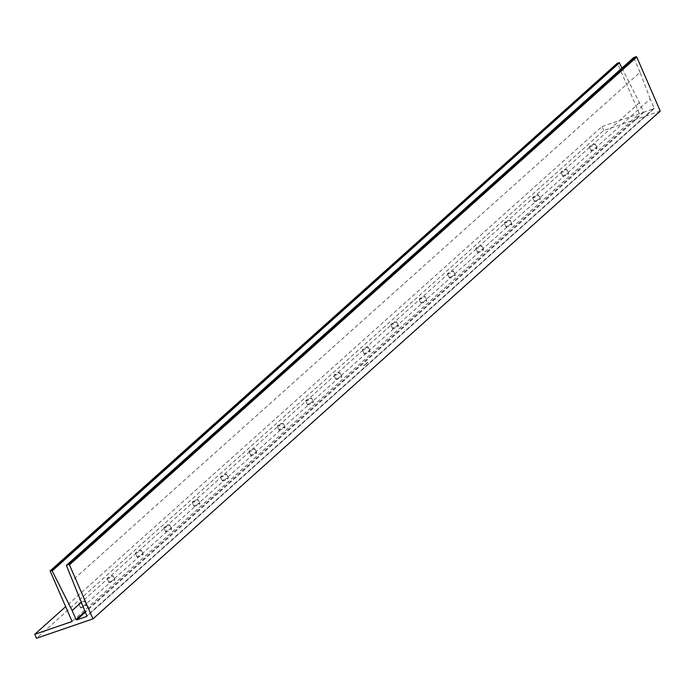 <?xml version="1.0" encoding="UTF-8"?>
<svg xmlns="http://www.w3.org/2000/svg" width="695" height="695" viewBox="0 0 695 695"><rect width="100%" height="100%" fill="white"/><g stroke="black" fill="none" stroke-linecap="round" stroke-linejoin="round"><path stroke-width="0.52" stroke-dasharray="3.48 2.61" d="M78.987 603.477A3.284 0.53 -23.5 0 0 78.77 603.825A3.284 0.53 -23.5 0 0 81.315 603.286A3.284 0.53 -23.5 0 0 84.582 601.549A3.284 0.53 -23.5 0 0 84.799 601.201A3.284 0.53 -23.5 0 0 82.262 601.74A3.284 0.53 -23.5 0 0 78.987 603.477M80.707 607.439A3.284 0.53 -23.5 0 0 80.498 607.786A3.284 0.53 -23.5 0 0 83.035 607.248A3.284 0.53 -23.5 0 0 86.31 605.519A3.284 0.53 -23.5 0 0 86.528 605.163A3.284 0.53 -23.5 0 0 83.982 605.701A3.284 0.53 -23.5 0 0 80.707 607.439M107.351 578.084A3.284 0.53 -23.5 0 0 107.134 578.431A3.284 0.53 -23.5 0 0 109.68 577.893A3.284 0.53 -23.5 0 0 112.955 576.164A3.284 0.53 -23.5 0 0 113.163 575.808A3.284 0.53 -23.5 0 0 110.627 576.346A3.284 0.53 -23.5 0 0 107.351 578.084M109.072 582.054A3.284 0.53 -23.5 0 0 108.863 582.401A3.284 0.53 -23.5 0 0 111.4 581.863A3.284 0.53 -23.5 0 0 114.675 580.125A3.284 0.53 -23.5 0 0 114.892 579.778A3.284 0.53 -23.5 0 0 112.347 580.316A3.284 0.53 -23.5 0 0 109.072 582.054M135.716 552.69A3.284 0.53 -23.5 0 0 135.499 553.046A3.284 0.53 -23.5 0 0 138.044 552.508A3.284 0.53 -23.5 0 0 141.32 550.77A3.284 0.53 -23.5 0 0 141.528 550.423A3.284 0.53 -23.5 0 0 138.991 550.961A3.284 0.53 -23.5 0 0 135.716 552.69M137.436 556.66A3.284 0.53 -23.5 0 0 137.228 557.008A3.284 0.53 -23.5 0 0 139.764 556.469A3.284 0.53 -23.5 0 0 143.04 554.732A3.284 0.53 -23.5 0 0 143.257 554.384A3.284 0.53 -23.5 0 0 140.711 554.923A3.284 0.53 -23.5 0 0 137.436 556.66M164.081 527.305A3.284 0.53 -23.5 0 0 163.864 527.653A3.284 0.53 -23.5 0 0 166.409 527.114A3.284 0.53 -23.5 0 0 169.684 525.377A3.284 0.53 -23.5 0 0 169.893 525.029A3.284 0.53 -23.5 0 0 167.356 525.568A3.284 0.53 -23.5 0 0 164.081 527.305M165.801 531.267A3.284 0.53 -23.5 0 0 165.592 531.623A3.284 0.53 -23.5 0 0 168.129 531.084A3.284 0.53 -23.5 0 0 171.404 529.347A3.284 0.53 -23.5 0 0 171.622 528.999A3.284 0.53 -23.5 0 0 169.076 529.538A3.284 0.53 -23.5 0 0 165.801 531.267M192.446 501.912A3.284 0.53 -23.5 0 0 192.228 502.268A3.284 0.53 -23.5 0 0 194.774 501.729A3.284 0.53 -23.5 0 0 198.049 499.992A3.284 0.53 -23.5 0 0 198.257 499.644A3.284 0.53 -23.5 0 0 195.721 500.183A3.284 0.53 -23.5 0 0 192.446 501.912M194.166 505.882A3.284 0.53 -23.5 0 0 193.957 506.229A3.284 0.53 -23.5 0 0 196.494 505.691A3.284 0.53 -23.5 0 0 199.769 503.953A3.284 0.53 -23.5 0 0 199.986 503.606A3.284 0.53 -23.5 0 0 197.441 504.144A3.284 0.53 -23.5 0 0 194.166 505.882M220.81 476.527A3.284 0.53 -23.5 0 0 220.593 476.874A3.284 0.53 -23.5 0 0 223.138 476.336A3.284 0.53 -23.5 0 0 226.414 474.598A3.284 0.53 -23.5 0 0 226.622 474.251A3.284 0.53 -23.5 0 0 224.085 474.789A3.284 0.53 -23.5 0 0 220.81 476.527M222.53 480.488A3.284 0.53 -23.5 0 0 222.322 480.836A3.284 0.53 -23.5 0 0 224.859 480.297A3.284 0.53 -23.5 0 0 228.134 478.568A3.284 0.53 -23.5 0 0 228.351 478.221A3.284 0.53 -23.5 0 0 225.806 478.759A3.284 0.53 -23.5 0 0 222.53 480.488M249.175 451.133A3.284 0.53 -23.5 0 0 248.958 451.481A3.284 0.53 -23.5 0 0 251.503 450.942A3.284 0.53 -23.5 0 0 254.778 449.213A3.284 0.53 -23.5 0 0 254.987 448.866A3.284 0.53 -23.5 0 0 252.45 449.404A3.284 0.53 -23.5 0 0 249.175 451.133M250.895 455.103A3.284 0.53 -23.5 0 0 250.686 455.451A3.284 0.53 -23.5 0 0 253.223 454.912A3.284 0.53 -23.5 0 0 256.498 453.175A3.284 0.53 -23.5 0 0 256.716 452.827A3.284 0.53 -23.5 0 0 254.17 453.366A3.284 0.53 -23.5 0 0 250.895 455.103M277.54 425.748A3.284 0.53 -23.5 0 0 277.322 426.096A3.284 0.53 -23.5 0 0 279.868 425.557A3.284 0.53 -23.5 0 0 283.143 423.82A3.284 0.53 -23.5 0 0 283.352 423.472A3.284 0.53 -23.5 0 0 280.815 424.011A3.284 0.53 -23.5 0 0 277.54 425.748M279.26 429.71A3.284 0.53 -23.5 0 0 279.051 430.057A3.284 0.53 -23.5 0 0 281.588 429.519A3.284 0.53 -23.5 0 0 284.863 427.79A3.284 0.53 -23.5 0 0 285.08 427.442A3.284 0.53 -23.5 0 0 282.535 427.981A3.284 0.53 -23.5 0 0 279.26 429.71M305.904 400.355A3.284 0.53 -23.5 0 0 305.687 400.702A3.284 0.53 -23.5 0 0 308.233 400.164A3.284 0.53 -23.5 0 0 311.508 398.435A3.284 0.53 -23.5 0 0 311.716 398.087A3.284 0.53 -23.5 0 0 309.179 398.626A3.284 0.53 -23.5 0 0 305.904 400.355M307.624 404.325A3.284 0.53 -23.5 0 0 307.416 404.672A3.284 0.53 -23.5 0 0 309.953 404.134A3.284 0.53 -23.5 0 0 313.228 402.396A3.284 0.53 -23.5 0 0 313.445 402.049A3.284 0.53 -23.5 0 0 310.9 402.587A3.284 0.53 -23.5 0 0 307.624 404.325M334.269 374.97A3.284 0.53 -23.5 0 0 334.052 375.317A3.284 0.53 -23.5 0 0 336.597 374.779A3.284 0.53 -23.5 0 0 339.872 373.041A3.284 0.53 -23.5 0 0 340.081 372.694A3.284 0.53 -23.5 0 0 337.544 373.232A3.284 0.53 -23.5 0 0 334.269 374.97M335.989 378.931A3.284 0.53 -23.5 0 0 335.781 379.279A3.284 0.53 -23.5 0 0 338.317 378.74A3.284 0.53 -23.5 0 0 341.592 377.011A3.284 0.53 -23.5 0 0 341.81 376.655A3.284 0.53 -23.5 0 0 339.264 377.194A3.284 0.53 -23.5 0 0 335.989 378.931M362.634 349.576A3.284 0.53 -23.5 0 0 362.416 349.924A3.284 0.53 -23.5 0 0 364.962 349.385A3.284 0.53 -23.5 0 0 368.237 347.656A3.284 0.53 -23.5 0 0 368.446 347.3A3.284 0.53 -23.5 0 0 365.909 347.839A3.284 0.53 -23.5 0 0 362.634 349.576M364.354 353.546A3.284 0.53 -23.5 0 0 364.145 353.894A3.284 0.53 -23.5 0 0 366.682 353.355A3.284 0.53 -23.5 0 0 369.957 351.618A3.284 0.53 -23.5 0 0 370.174 351.27A3.284 0.53 -23.5 0 0 367.629 351.809A3.284 0.53 -23.5 0 0 364.354 353.546M390.998 324.191A3.284 0.53 -23.5 0 0 390.781 324.539A3.284 0.53 -23.5 0 0 393.327 324A3.284 0.53 -23.5 0 0 396.602 322.263A3.284 0.53 -23.5 0 0 396.81 321.915A3.284 0.53 -23.5 0 0 394.274 322.454A3.284 0.53 -23.5 0 0 390.998 324.191M392.727 328.153A3.284 0.53 -23.5 0 0 392.51 328.5A3.284 0.53 -23.5 0 0 395.047 327.962A3.284 0.53 -23.5 0 0 398.322 326.233A3.284 0.53 -23.5 0 0 398.539 325.877A3.284 0.53 -23.5 0 0 395.994 326.415A3.284 0.53 -23.5 0 0 392.727 328.153M419.363 298.798A3.284 0.53 -23.5 0 0 419.146 299.145A3.284 0.53 -23.5 0 0 421.691 298.607A3.284 0.53 -23.5 0 0 424.966 296.869A3.284 0.53 -23.5 0 0 425.175 296.522A3.284 0.53 -23.5 0 0 422.638 297.06A3.284 0.53 -23.5 0 0 419.363 298.798M421.092 302.759A3.284 0.53 -23.5 0 0 420.875 303.116A3.284 0.53 -23.5 0 0 423.411 302.577A3.284 0.53 -23.5 0 0 426.687 300.839A3.284 0.53 -23.5 0 0 426.904 300.492A3.284 0.53 -23.5 0 0 424.358 301.031A3.284 0.53 -23.5 0 0 421.092 302.759M447.728 273.404A3.284 0.53 -23.5 0 0 447.519 273.761A3.284 0.53 -23.5 0 0 450.056 273.222A3.284 0.53 -23.5 0 0 453.331 271.484A3.284 0.53 -23.5 0 0 453.54 271.137A3.284 0.53 -23.5 0 0 451.003 271.676A3.284 0.53 -23.5 0 0 447.728 273.404M449.457 277.374A3.284 0.53 -23.5 0 0 449.239 277.722A3.284 0.53 -23.5 0 0 451.776 277.183A3.284 0.53 -23.5 0 0 455.051 275.446A3.284 0.53 -23.5 0 0 455.268 275.098A3.284 0.53 -23.5 0 0 452.723 275.637A3.284 0.53 -23.5 0 0 449.457 277.374M476.092 248.019A3.284 0.53 -23.5 0 0 475.884 248.367A3.284 0.53 -23.5 0 0 478.421 247.828A3.284 0.53 -23.5 0 0 481.696 246.091A3.284 0.53 -23.5 0 0 481.904 245.743A3.284 0.53 -23.5 0 0 479.368 246.282A3.284 0.53 -23.5 0 0 476.092 248.019M477.821 251.981A3.284 0.53 -23.5 0 0 477.604 252.328A3.284 0.53 -23.5 0 0 480.141 251.79A3.284 0.53 -23.5 0 0 483.416 250.061A3.284 0.53 -23.5 0 0 483.633 249.714A3.284 0.53 -23.5 0 0 481.088 250.252A3.284 0.53 -23.5 0 0 477.821 251.981M504.457 222.626A3.284 0.53 -23.5 0 0 504.249 222.973A3.284 0.53 -23.5 0 0 506.785 222.435A3.284 0.53 -23.5 0 0 510.06 220.706A3.284 0.53 -23.5 0 0 510.269 220.358A3.284 0.53 -23.5 0 0 507.732 220.897A3.284 0.53 -23.5 0 0 504.457 222.626M506.186 226.596A3.284 0.53 -23.5 0 0 505.969 226.944A3.284 0.53 -23.5 0 0 508.514 226.405A3.284 0.53 -23.5 0 0 511.781 224.667A3.284 0.53 -23.5 0 0 511.998 224.32A3.284 0.53 -23.5 0 0 509.452 224.859A3.284 0.53 -23.5 0 0 506.186 226.596M532.822 197.241A3.284 0.53 -23.5 0 0 532.613 197.589A3.284 0.53 -23.5 0 0 535.15 197.05A3.284 0.53 -23.5 0 0 538.425 195.312A3.284 0.53 -23.5 0 0 538.634 194.965A3.284 0.53 -23.5 0 0 536.097 195.504A3.284 0.53 -23.5 0 0 532.822 197.241M534.551 201.202A3.284 0.53 -23.5 0 0 534.333 201.55A3.284 0.53 -23.5 0 0 536.879 201.011A3.284 0.53 -23.5 0 0 540.145 199.283A3.284 0.53 -23.5 0 0 540.363 198.935A3.284 0.53 -23.5 0 0 537.817 199.474A3.284 0.53 -23.5 0 0 534.551 201.202M561.186 171.847A3.284 0.53 -23.5 0 0 560.978 172.195A3.284 0.53 -23.5 0 0 563.515 171.656A3.284 0.53 -23.5 0 0 566.79 169.928A3.284 0.53 -23.5 0 0 567.007 169.58A3.284 0.53 -23.5 0 0 564.462 170.119A3.284 0.53 -23.5 0 0 561.186 171.847M562.915 175.818A3.284 0.53 -23.5 0 0 562.698 176.165A3.284 0.53 -23.5 0 0 565.244 175.626A3.284 0.53 -23.5 0 0 568.51 173.889A3.284 0.53 -23.5 0 0 568.727 173.541A3.284 0.53 -23.5 0 0 566.19 174.08A3.284 0.53 -23.5 0 0 562.915 175.818M589.551 146.463A3.284 0.53 -23.5 0 0 589.343 146.81A3.284 0.53 -23.5 0 0 591.879 146.271A3.284 0.53 -23.5 0 0 595.155 144.534A3.284 0.53 -23.5 0 0 595.372 144.186A3.284 0.53 -23.5 0 0 592.826 144.725A3.284 0.53 -23.5 0 0 589.551 146.463M591.28 150.424A3.284 0.53 -23.5 0 0 591.063 150.772A3.284 0.53 -23.5 0 0 593.608 150.233A3.284 0.53 -23.5 0 0 596.875 148.504A3.284 0.53 -23.5 0 0 597.092 148.157A3.284 0.53 -23.5 0 0 594.555 148.687A3.284 0.53 -23.5 0 0 591.28 150.424M364.232 365.579L363.65 365.787L364.25 365.631M364.719 364.823L365.388 364.658L364.719 364.901M365.918 364.084L365.483 364.171L365.883 363.98M365.613 364.197L366.352 363.693L365.718 363.937M366.091 363.607L366.526 363.416M366.613 363.389L366.065 363.624M366.647 363.103L367.09 362.912M367.125 362.998L366.378 363.346M366.856 363.137L367.36 362.825L366.699 363.059M366.96 362.825L367.594 362.608M367.342 362.486L367.959 362.269M621.982 68.058L639.452 102.738L643.37 111.756A0.547 0.487 48.2 0 0 644.057 112.095L653.856 108.724L86.814 616.291M365.292 364.31L365.944 364.084L365.292 364.31M660.25 111.087L603.773 130.486L36.47 638.279M603.773 130.486L602.052 126.525L65.643 606.666M602.052 126.525L639.391 113.693L72.089 621.486M639.391 113.693L617.403 63.132M639.452 102.738L81.211 602.417M82.887 606.839L650.19 99.046L654.108 108.073A0.547 0.487 48.2 0 1 653.856 108.724M650.19 99.046L640.078 72.35L72.784 580.143M640.078 72.35L633.909 58.145L66.607 565.939M633.909 58.145L633.649 57.642M366.534 363.52L365.926 363.754M365.874 364.006L365.353 364.293L365.909 364.145M364.293 365.318L365.023 364.971L364.267 365.24M644.057 112.095L85.25 612.278M643.37 111.756L84.955 611.6M654.108 108.073L86.814 615.866M80.498 607.786L78.77 603.825M108.863 582.401L107.134 578.431M137.228 557.008L135.499 553.046M165.592 531.623L163.864 527.653M193.957 506.229L192.228 502.268M222.322 480.836L220.593 476.874M250.686 455.451L248.958 451.481M279.051 430.057L277.322 426.096M307.416 404.672L305.687 400.702M335.781 379.279L334.052 375.317M364.145 353.894L362.416 349.924M392.51 328.5L390.781 324.539M420.875 303.116L419.146 299.145M449.239 277.722L447.519 273.761M477.604 252.328L475.884 248.367M505.969 226.944L504.249 222.973M534.333 201.55L532.613 197.589M562.698 176.165L560.978 172.195M591.063 150.772L589.343 146.81M654.004 108.637L86.71 616.43M597.092 148.157L595.372 144.186M568.727 173.541L567.007 169.58M540.363 198.935L538.634 194.965M511.998 224.32L510.269 220.358M483.633 249.714L481.904 245.743M455.268 275.098L453.54 271.137M426.904 300.492L425.175 296.522M398.539 325.877L396.81 321.915M370.174 351.27L368.446 347.3M341.81 376.655L340.081 372.694M313.445 402.049L311.716 398.087M285.08 427.442L283.352 423.472M256.716 452.827L254.987 448.866M228.351 478.221L226.622 474.251M199.986 503.606L198.257 499.644M171.622 528.999L169.893 525.029M143.257 554.384L141.528 550.423M114.892 579.778L113.163 575.808M86.528 605.163L84.799 601.201"/><path stroke-width="1.04" d="M50.11 570.925L617.403 63.132L619.506 62.785L52.186 570.899L72.15 610.531L76.076 619.549A0.547 0.487 48.2 0 0 76.754 619.888L86.562 616.517A0.547 0.487 48.2 0 0 86.814 615.866L66.607 565.939L66.416 565.348L68.779 564.514A0.547 0.487 48.2 0 1 69.457 564.853L92.948 618.88L36.47 638.279L34.75 634.318L72.089 621.486L50.11 570.925L51.76 570.36L52.186 570.899M633.649 57.642L636.073 56.721A0.547 0.487 48.2 0 1 636.759 57.06L660.25 111.087L92.948 618.88M65.643 606.666L34.75 634.318M81.211 602.417L72.15 610.531M619.48 63.097L621.982 68.058M85.25 612.278L76.754 619.888M636.759 57.06L69.457 564.853M619.063 62.567L51.76 570.36M84.955 611.6L76.076 619.549M633.814 57.494L66.511 565.287M636.073 56.721L68.779 564.514M633.71 57.555L66.416 565.348"/></g></svg>
